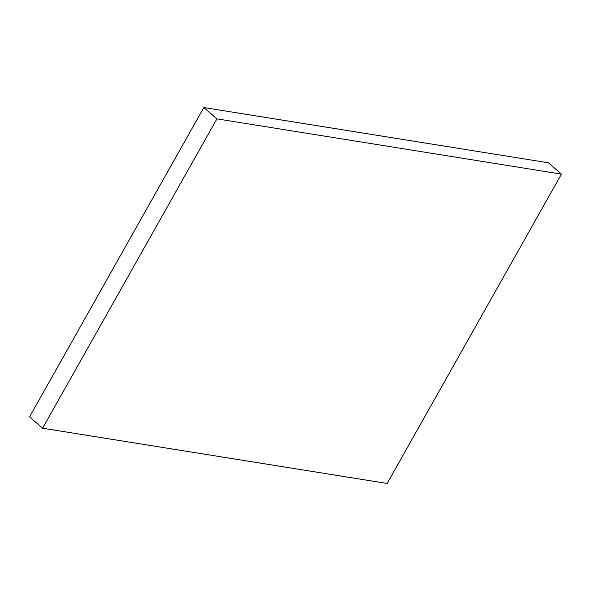 <?xml version="1.0" encoding="UTF-8"?>
<svg xmlns="http://www.w3.org/2000/svg" width="591" height="591" viewBox="0 0 591 591"><rect width="100%" height="100%" fill="white"/><g stroke="black" fill="none" stroke-linecap="round" stroke-linejoin="round"><path stroke-width="0.89" d="M387.149 483.46L42.604 428.209L216.912 118.865L561.45 174.123L387.149 483.46M216.912 118.865L203.851 107.54L29.55 416.877L42.604 428.209M203.851 107.54L548.396 162.791L561.45 174.123"/></g></svg>
